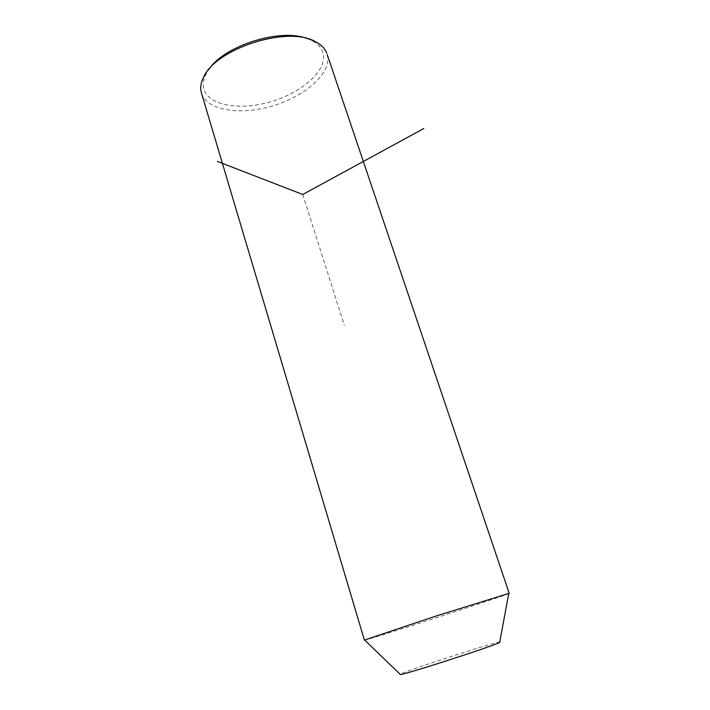 <?xml version="1.0" encoding="UTF-8"?>
<svg xmlns="http://www.w3.org/2000/svg" width="710" height="710" viewBox="0 0 710 710"><rect width="100%" height="100%" fill="white"/><g stroke="black" fill="none" stroke-linecap="round" stroke-linejoin="round"><path stroke-width="0.53" stroke-dasharray="3.55 2.66" d="M509.221 593.32L508.866 593.56C501.81 596.95 365.526 640.881 364.416 640.109L364.39 640.083M499.698 642.399L499.849 642.044C495.704 641.609 398.408 673.186 400.058 674.438M327.168 54.404L327.736 57.217C329.724 75.029 303.587 96.95 271.992 106.083C240.459 115.437 207.746 110.636 201.729 93.853L201.604 93.498M307.084 38.562L311.308 40.31C318.595 44.011 322.642 48.99 323.458 55.247C325.482 72.171 300.756 93.072 270.75 101.734C240.796 110.609 209.787 105.914 204.178 89.904C202.563 85.209 203.131 80.026 205.882 74.364L209.006 69.252M302.753 194.487L344.35 325.402M205.882 74.364L203.468 77.505M311.308 40.31L315.027 41.473"/><path stroke-width="1.06" d="M364.399 640.101L435.283 616.28L509.221 593.32L327.168 54.404M400.058 674.438L400.333 674.5C402.81 675.343 496.175 645.186 499.698 642.399L508.777 593.382M364.39 640.083L201.604 93.498C200.025 88.652 200.646 83.318 203.468 77.505C215.192 48.812 287.39 25.489 315.027 41.473C320.982 44.455 324.878 48.324 326.724 53.081M209.006 69.252C224.644 45.44 280.619 27.956 307.084 38.562M217.375 161.418L302.753 194.487L423.817 128.51M400.333 674.5L364.567 639.967"/></g></svg>
